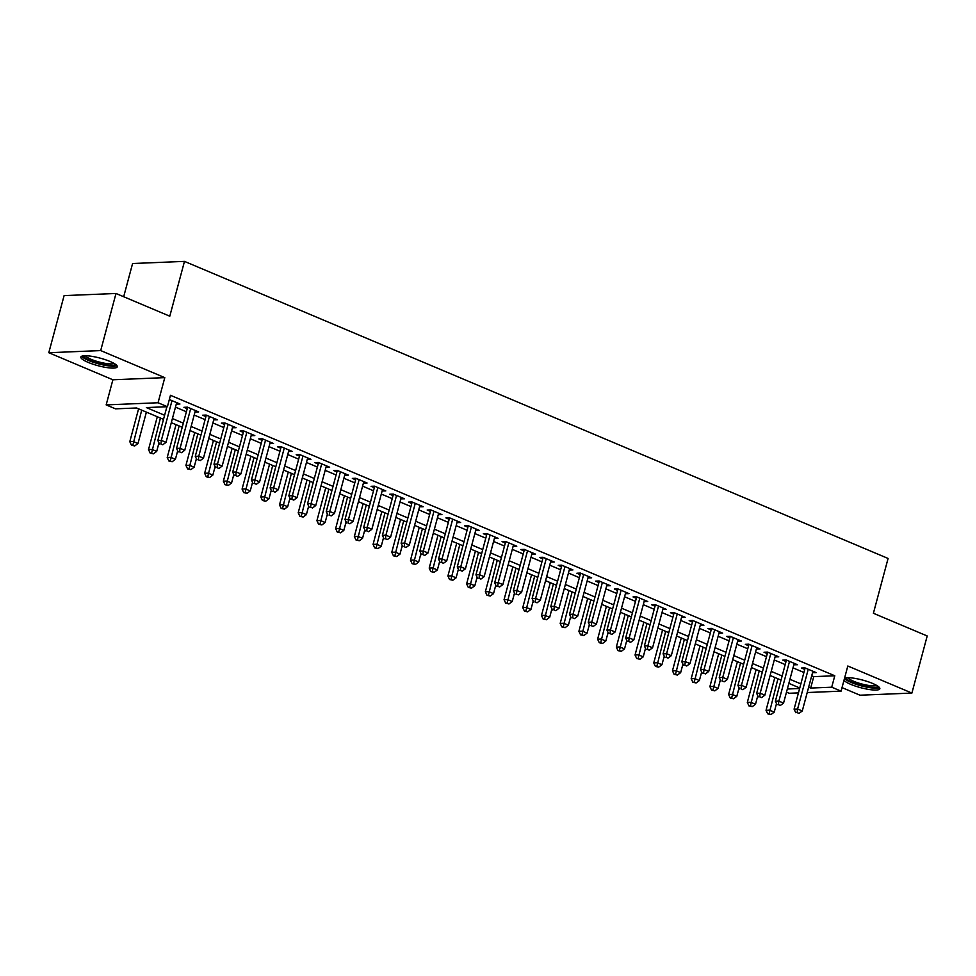 <?xml version="1.0" encoding="UTF-8"?>
<svg xmlns="http://www.w3.org/2000/svg" width="976" height="976" viewBox="0 0 976 976"><rect width="100%" height="100%" fill="white"/><g stroke="black" fill="none" stroke-linecap="round" stroke-linejoin="round"><path stroke-width="1.46" d="M88.133 362.364A18.849 3.928 -165 0 0 106.774 367.562A18.849 3.928 -165 0 0 117.291 366.793A18.849 3.928 -165 0 0 110.02 361.462A18.849 3.928 -165 0 0 91.366 356.264A18.849 3.928 -165 0 0 80.862 357.033A18.849 3.928 -165 0 0 88.133 362.364M843.959 680.37A18.849 3.928 -165 0 0 850.682 684.322A18.849 3.928 -165 0 0 869.335 689.52A18.849 3.928 -165 0 0 879.84 688.751A18.849 3.928 -165 0 0 872.568 683.42A18.849 3.928 -165 0 0 844.582 678.076M163.517 419.363L136.555 407.98L115.522 408.846L106.164 404.894L158.051 402.759L167.408 406.711L146.376 407.578L164.615 415.276M112.887 379.774L164.785 377.639L100.699 350.579L115.998 293.483L64.099 295.618L48.8 352.714L112.887 379.774L106.164 404.894M123.684 296.728L132.59 263.52L184.476 261.385L888.087 558.455L873.398 613.27L927.2 635.974L911.901 693.07L847.815 666.01L841.08 691.142L807.213 692.533M842.02 687.616L860.002 695.205L911.901 693.07M798.441 692.887L789.181 693.265L786.485 692.13M100.699 350.579L48.8 352.714M176.29 404.076L179.95 404.003L169.336 399.526M194.993 411.982L198.665 411.909L187.441 407.163L183.927 407.309L187.209 408.688M213.707 419.887L217.38 419.802L206.143 415.068L202.642 415.215L205.924 416.593M232.422 427.781L236.094 427.708L224.858 422.962L221.357 423.108L224.626 424.487M251.137 435.686L254.809 435.601L243.573 430.867L240.072 431.014L243.341 432.392M269.852 443.58L273.512 443.507L262.288 438.773L258.786 438.907L262.056 440.298M288.567 451.485L292.227 451.412L281.003 446.666L277.489 446.813L280.771 448.191M307.281 459.391L310.941 459.306L299.717 454.572L296.204 454.718L299.486 456.097M325.984 467.284L329.656 467.211L318.432 462.465L314.919 462.612L318.2 463.99M344.699 475.19L348.371 475.105L337.135 470.371L333.633 470.517L336.903 471.896M363.414 483.083L367.086 483.01L355.85 478.277L352.348 478.411L355.618 479.802M382.128 490.989L385.788 490.916L374.564 486.17L371.063 486.316L374.333 487.695M400.843 498.895L404.503 498.809L393.279 494.076L389.778 494.222L393.047 495.601M419.558 506.788L423.218 506.715L411.994 501.969L408.48 502.115L411.762 503.494M438.273 514.694L441.933 514.62L430.709 509.875L427.195 510.021L430.477 511.4M456.975 522.587L460.648 522.514L449.424 517.78L445.91 517.914L449.192 519.305M475.69 530.493L479.362 530.419L468.126 525.674L464.625 525.82L467.894 527.199M494.405 538.398L498.077 538.313L486.841 533.579L483.34 533.726L486.609 535.104M513.12 546.292L516.78 546.218L505.556 541.473L502.054 541.619L505.324 543.01M531.835 554.197L535.495 554.124L524.271 549.378L520.769 549.525L524.039 550.903M550.549 562.091L554.209 562.017L542.985 557.284L539.472 557.418L542.754 558.809M569.252 569.996L572.924 569.923L561.7 565.177L558.187 565.324L561.468 566.702M587.967 577.902L591.639 577.816L580.403 573.083L576.901 573.229L580.171 574.608M606.682 585.795L610.354 585.722L599.118 580.976L595.616 581.123L598.886 582.513M625.396 593.701L629.056 593.628L617.832 588.882L614.331 589.028L617.601 590.407M644.111 601.594L647.771 601.521L636.547 596.787L633.046 596.922L636.315 598.312M662.826 609.5L666.486 609.427L655.262 604.681L651.748 604.827L655.03 606.206M681.541 617.405L685.201 617.32L673.977 612.586L670.463 612.733L673.745 614.111M700.243 625.299L703.916 625.226L692.692 620.48L689.178 620.626L692.46 622.017M718.958 633.204L722.63 633.131L711.394 628.385L707.893 628.532L711.162 629.91M737.673 641.098L741.345 641.025L730.109 636.291L726.608 636.425L729.877 637.816M756.388 649.003L760.048 648.93L748.824 644.184L745.322 644.331L748.592 645.709M775.103 656.909L778.763 656.824L767.539 652.09L764.037 652.236L767.307 653.615M793.817 664.802L797.477 664.729L786.253 659.983L782.74 660.13L786.022 661.521M811.703 675.77L813.74 676.636L834.785 675.77L170.471 395.292L167.408 406.711M175.46 407.151L186.379 411.75M194.175 415.044L205.094 419.656M212.89 422.95L223.809 427.561M231.605 430.843L242.524 435.455M250.32 438.749L261.239 443.36M269.034 446.654L279.953 451.254M287.737 454.548L298.656 459.159M306.452 462.453L317.371 467.065M325.167 470.347L336.086 474.958M343.881 478.252L354.8 482.864M362.596 486.158L373.515 490.769M381.311 494.051L392.23 498.663M400.026 501.957L410.945 506.568M418.728 509.85L429.647 514.462M437.443 517.756L448.362 522.367M456.158 525.661L467.077 530.273M474.873 533.555L485.792 538.166M493.588 541.46L504.507 546.072M512.302 549.354L523.221 553.965M531.005 557.259L541.924 561.871M549.72 565.165L560.639 569.777M568.435 573.058L579.354 577.67M587.149 580.964L598.068 585.576M605.864 588.857L616.783 593.469M624.579 596.763L635.498 601.375M643.294 604.669L654.213 609.28M661.996 612.562L672.915 617.174M680.711 620.468L691.63 625.079M699.426 628.361L710.345 632.973M718.141 636.267L729.06 640.878M736.856 644.172L747.775 648.784M755.57 652.066L766.489 656.677M774.273 659.971L785.204 664.583M792.988 667.865L803.907 672.476M812.52 672.708L816.192 672.635L804.968 667.889L801.455 668.035L804.736 669.414M164.785 377.639L158.051 402.759M834.785 675.77L831.723 687.189L841.08 691.142M115.998 293.483L169.787 316.2L184.476 261.385M799.759 687.982L788.84 683.371M781.044 680.089L770.125 675.477M762.329 672.183L751.41 667.572M743.614 664.29L732.695 659.678M724.9 656.384L713.981 651.773M706.197 648.479L695.278 643.867M687.482 640.585L676.563 635.974M668.767 632.68L657.848 628.068M650.053 624.786L639.134 620.175M631.338 616.881L620.419 612.269M612.623 608.975L601.704 604.364M593.908 601.082L582.989 596.47M575.206 593.176L564.287 588.565M556.491 585.271L545.572 580.671M537.776 577.377L526.857 572.766M519.061 569.472L508.142 564.86M500.346 561.578L489.427 556.967M481.632 553.673L470.713 549.061M462.929 545.767L451.998 541.168M444.214 537.874L433.295 533.262M425.499 529.968L414.58 525.356M406.785 522.075L395.866 517.463M388.07 514.169L377.151 509.557M369.355 506.263L358.436 501.664M350.64 498.37L339.721 493.758M331.938 490.464L321.019 485.853M313.223 482.571L302.304 477.959M294.508 474.665L283.589 470.054M275.793 466.76L264.874 462.16M257.078 458.866L246.159 454.255M238.364 450.961L227.445 446.349M219.649 443.067L208.73 438.456M200.946 435.162L190.027 430.55M182.231 427.256L171.312 422.657M787.327 689.007L799.612 688.507M808.64 687.189L810.678 688.056L831.723 687.189M172.41 418.57L183.329 423.169M191.113 426.463L202.032 431.075M209.828 434.369L220.747 438.98M228.543 442.262L239.462 446.874M247.257 450.168L258.176 454.779M265.972 458.073L276.891 462.673M284.687 465.967L295.606 470.578M303.39 473.872L314.309 478.484M322.104 481.766L333.023 486.377M340.819 489.671L351.738 494.283M359.534 497.577L370.453 502.176M378.249 505.47L389.168 510.082M396.964 513.376L407.883 517.988M415.678 521.269L426.597 525.881M434.381 529.175L445.3 533.787M453.096 537.081L464.015 541.692M471.811 544.974L482.73 549.586M490.525 552.88L501.444 557.491M509.24 560.773L520.159 565.385M527.955 568.679L538.874 573.29M546.658 576.584L557.589 581.196M565.372 584.478L576.291 589.089M584.087 592.383L595.006 596.995M602.802 600.277L613.721 604.888M621.517 608.182L632.436 612.794M640.232 616.088L651.151 620.699M658.946 623.981L669.865 628.593M677.649 631.887L688.568 636.498M696.364 639.78L707.283 644.392M715.079 647.686L725.998 652.297M733.793 655.591L744.712 660.203M752.508 663.485L763.427 668.096M771.223 671.39L782.142 676.002M789.938 679.284L800.857 683.895M813.74 676.636L810.678 688.056M813.081 671.317L812.691 672.769M794.366 663.412L793.976 664.876M775.652 655.518L775.261 656.97M756.937 647.613L756.546 649.077M738.222 639.707L737.832 641.171M719.507 631.814L719.117 633.265M700.805 623.908L700.402 625.372M682.09 616.015L681.699 617.466M663.375 608.109L662.985 609.573M644.66 600.203L644.27 601.667M625.945 592.31L625.555 593.762M607.231 584.404L606.84 585.868M588.516 576.511L588.125 577.963M569.813 568.605L569.423 570.069M551.098 560.7L550.708 562.164M532.384 552.806L531.993 554.258M513.669 544.901L513.278 546.365M494.954 537.007L494.564 538.459M476.239 529.102L475.849 530.566M457.524 521.196L457.134 522.66M438.822 513.303L438.431 514.755M420.107 505.397L419.717 506.861M401.392 497.492L401.002 498.956M382.677 489.598L382.287 491.062M363.963 481.693L363.572 483.157M345.248 473.799L344.857 475.251M326.545 465.894L326.143 467.358M307.83 457.988L307.44 459.452M289.116 450.095L288.725 451.559M270.401 442.189L270.01 443.653M251.686 434.296L251.296 435.747M232.971 426.39L232.581 427.854M214.256 418.484L213.866 419.948M195.554 410.591L195.163 412.043M176.839 402.685L176.449 404.149M805.127 667.962L794.086 709.149L797.587 709.015L808.238 669.268M797.148 712.614L799.015 713.407L797.148 712.614L797.587 709.015L802.272 710.979L812.923 671.244M794.086 709.149L795.745 712.675M799.015 713.407L802.272 710.979M774.834 677.466L766.038 710.308L769.539 710.162L774.224 712.138L776.493 703.635M777.945 678.784L769.1 713.773L767.697 713.822L770.967 714.554L769.1 713.773M774.224 712.138L770.967 714.554M767.697 713.822L766.038 710.308M877.888 686.189A16.311 3.392 15 0 1 868.945 686.958A16.311 3.392 15 0 1 852.646 682.431A16.311 3.392 15 0 1 846.375 677.747M847.973 677.686A15.104 3.148 -165 0 0 853.658 681.26A15.104 3.148 -165 0 0 876.546 685.347M844.472 678.454A18.739 3.904 -165 0 0 851.243 682.492A18.739 3.904 -165 0 0 879.498 687.629M115.339 364.231A16.311 3.392 15 0 1 115.241 364.512A16.311 3.392 15 0 1 98.003 363.182A16.311 3.392 15 0 1 83.826 355.789M85.412 355.74A15.104 3.148 -165 0 0 99.052 361.986A15.104 3.148 -165 0 0 113.997 363.389M81.716 356.228A18.739 3.904 -165 0 0 98.552 363.853A18.739 3.904 -165 0 0 116.949 365.671M786.412 660.057L775.371 701.256L778.872 701.11L789.523 661.374M778.433 704.709L780.3 705.502L778.433 704.709L778.872 701.11L783.557 703.086L794.208 663.351M775.371 701.256L777.03 704.77M780.3 705.502L783.557 703.086M767.697 652.151L756.656 693.35L760.17 693.204L770.808 653.469M759.718 696.815L761.597 697.608L759.718 696.815L760.17 693.204L764.842 695.18L775.493 655.445M756.656 693.35L758.315 696.876M761.597 697.608L764.842 695.18M748.982 644.258L737.941 685.457L741.455 685.311L752.106 645.575M741.004 688.91L742.882 689.703L741.004 688.91L741.455 685.311L746.128 687.287L756.778 647.539M737.941 685.457L739.601 688.971M742.882 689.703L746.128 687.287M730.268 636.352L719.239 677.551L722.74 677.405L733.391 637.67M722.301 681.016L724.168 681.797L722.301 681.016L722.74 677.405L727.413 679.381L738.063 639.646M719.239 677.551L720.898 681.065M724.168 681.797L727.413 679.381M756.119 669.56L747.323 702.403L750.825 702.269L755.509 704.233L757.779 695.742M759.23 670.878L750.385 705.868L748.982 705.929L752.252 706.661L750.385 705.868M755.509 704.233L752.252 706.661M748.982 705.929L747.323 702.403M737.405 661.667L728.608 694.509L732.11 694.363L736.795 696.339L739.076 687.836M740.528 662.972L731.671 697.962L730.268 698.023L733.537 698.755L731.671 697.962M736.795 696.339L733.537 698.755M730.268 698.023L728.608 694.509M718.69 653.761L709.894 686.604L713.395 686.457L718.08 688.434L720.361 679.93M721.813 655.079L712.956 690.069L711.553 690.13L714.822 690.862L712.956 690.069M718.08 688.434L714.822 690.862M711.553 690.13L709.894 686.604M699.987 645.856L691.179 678.71L694.692 678.564L699.365 680.54L701.646 672.037M703.098 647.173L694.241 682.163L692.838 682.224L696.12 682.956L694.241 682.163M699.365 680.54L696.12 682.956M692.838 682.224L691.179 678.71M711.553 628.459L700.524 669.646L704.025 669.512L714.676 629.764M703.586 673.111L705.453 673.904L703.586 673.111L704.025 669.512L708.71 671.476L719.349 631.74M700.524 669.646L702.183 673.172M705.453 673.904L708.71 671.476M681.272 637.962L672.464 670.805L675.978 670.658L680.65 672.635L682.932 664.131M684.383 639.28L675.526 674.27L674.123 674.318L677.405 675.05L675.526 674.27M680.65 672.635L677.405 675.05M674.123 674.318L672.464 670.805M692.85 620.553L681.809 661.752L685.311 661.606L695.961 621.871M684.871 665.205L686.738 665.998L684.871 665.205L685.311 661.606L689.995 663.582L700.634 623.847M681.809 661.752L683.468 665.266M686.738 665.998L689.995 663.582M662.558 630.057L653.761 662.899L657.263 662.765L661.935 664.729L664.217 656.238M665.669 631.374L656.824 666.364L655.421 666.425L658.69 667.157L656.824 666.364M661.935 664.729L658.69 667.157M655.421 666.425L653.761 662.899M674.135 612.647L663.094 653.847L666.596 653.7L677.246 613.965M666.157 657.312L668.023 658.105L666.157 657.312L666.596 653.7L671.281 655.677L681.931 615.941M663.094 653.847L664.754 657.373M668.023 658.105L671.281 655.677M643.843 622.163L635.047 655.006L638.548 654.859L643.233 656.836L645.502 648.332M646.954 623.469L638.109 658.458L636.706 658.519L639.975 659.251L638.109 658.458M643.233 656.836L639.975 659.251M636.706 658.519L635.047 655.006M655.421 604.754L644.38 645.953L647.893 645.807L658.532 606.072M647.442 649.406L649.321 650.199L647.442 649.406L647.893 645.807L652.566 647.783L663.216 608.036M644.38 645.953L646.039 649.467M649.321 650.199L652.566 647.783M625.128 614.258L616.332 647.1L619.833 646.954L624.518 648.93L626.787 640.427M628.251 615.575L619.394 650.565L617.991 650.626L621.261 651.358L619.394 650.565M624.518 648.93L621.261 651.358M617.991 650.626L616.332 647.1M636.706 596.848L625.665 638.048L629.178 637.901L639.817 598.166M628.727 641.513L630.606 642.293L628.727 641.513L629.178 637.901L633.851 639.878L644.502 600.142M625.665 638.048L627.324 641.561M630.606 642.293L633.851 639.878M606.413 606.352L597.617 639.207L601.118 639.06L605.803 641.037L608.085 632.533M609.536 607.67L600.679 642.659L599.276 642.72L602.546 643.452L600.679 642.659M605.803 641.037L602.546 643.452M599.276 642.72L597.617 639.207M617.991 588.943L606.95 630.142L610.464 630.008L621.114 590.26M610.012 633.607L611.891 634.4L610.012 633.607L610.464 630.008L615.136 631.972L625.787 592.237M606.95 630.142L608.609 633.668M611.891 634.4L615.136 631.972M587.698 598.459L578.902 631.301L582.416 631.155L587.088 633.131L589.37 624.628M590.822 599.776L581.964 634.766L580.561 634.815L583.843 635.547L581.964 634.766M587.088 633.131L583.843 635.547M580.561 634.815L578.902 631.301M599.276 581.049L588.247 622.249L591.749 622.102L602.399 582.367M591.31 625.701L593.176 626.494L591.31 625.701L591.749 622.102L596.421 624.079L607.072 584.343M588.247 622.249L589.907 625.762M593.176 626.494L596.421 624.079M568.996 590.553L560.187 623.396L563.701 623.249L568.374 625.226L570.655 616.734M572.107 591.871L563.25 626.86L561.847 626.921L565.128 627.653L563.25 626.86M568.374 625.226L565.128 627.653M561.847 626.921L560.187 623.396M580.574 573.144L569.533 614.343L573.034 614.197L583.685 574.461M572.595 617.808L574.461 618.601L572.595 617.808L573.034 614.197L577.719 616.173L588.357 576.438M569.533 614.343L571.192 617.869M574.461 618.601L577.719 616.173M550.281 582.66L541.473 615.502L544.986 615.356L549.659 617.332L551.94 608.829M553.392 583.965L544.535 618.955L543.132 619.016L546.414 619.748L544.535 618.955M549.659 617.332L546.414 619.748M543.132 619.016L541.473 615.502M561.859 565.25L550.818 606.45L554.319 606.303L564.97 566.556M553.88 609.902L555.747 610.695L553.88 609.902L554.319 606.303L559.004 608.28L569.655 568.532M550.818 606.45L552.477 609.963M555.747 610.695L559.004 608.28M531.566 574.754L522.77 607.597L526.271 607.45L530.944 609.427L533.225 600.923M534.677 576.072L525.832 611.061L524.429 611.11L527.699 611.854L525.832 611.061M530.944 609.427L527.699 611.854M524.429 611.11L522.77 607.597M543.144 557.345L532.103 598.544L535.604 598.398L546.255 558.662M535.165 602.009L537.032 602.79L535.165 602.009L535.604 598.398L540.289 600.374L550.94 560.639M532.103 598.544L533.762 602.058M537.032 602.79L540.289 600.374M512.851 566.849L504.055 599.703L507.557 599.557L512.241 601.533L514.511 593.03M515.962 568.166L507.117 603.156L505.714 603.217L508.984 603.949L507.117 603.156M512.241 601.533L508.984 603.949M505.714 603.217L504.055 599.703M524.429 549.439L513.388 590.639L516.902 590.504L527.54 550.757M516.45 594.103L518.329 594.896L516.45 594.103L516.902 590.504L521.574 592.469L532.225 552.733M513.388 590.639L515.047 594.164M518.329 594.896L521.574 592.469M494.137 558.955L485.34 591.798L488.842 591.651L493.527 593.628L495.796 585.124M497.26 560.273L488.403 595.262L487 595.311L490.269 596.043L488.403 595.262M493.527 593.628L490.269 596.043M487 595.311L485.34 591.798M505.714 541.546L494.673 582.745L498.187 582.599L508.838 542.863M497.736 586.198L499.614 586.991L497.736 586.198L498.187 582.599L502.86 584.575L513.51 544.84M494.673 582.745L496.333 586.259M499.614 586.991L502.86 584.575M475.422 551.05L466.626 583.892L470.127 583.746L474.812 585.722L477.093 577.231M478.545 552.367L469.688 587.357L468.285 587.418L471.554 588.15L469.688 587.357M474.812 585.722L471.554 588.15M468.285 587.418L466.626 583.892M487 533.64L475.959 574.84L479.472 574.693L490.123 534.958M479.021 578.304L480.9 579.097L479.021 578.304L479.472 574.693L484.145 576.67L494.795 536.934M475.959 574.84L477.63 578.365M480.9 579.097L484.145 576.67M456.719 543.156L447.911 575.999L451.424 575.852L456.097 577.829L458.378 569.325M459.83 544.462L450.973 579.451L449.57 579.512L452.852 580.244L450.973 579.451M456.097 577.829L452.852 580.244M449.57 579.512L447.911 575.999M468.285 525.747L457.256 566.946L460.757 566.8L471.408 527.052M460.318 570.399L462.185 571.192L460.318 570.399L460.757 566.8L465.43 568.776L476.081 529.029M457.256 566.946L458.915 570.46M462.185 571.192L465.43 568.776M438.004 535.251L429.196 568.093L432.71 567.947L437.382 569.923L439.664 561.42M441.115 536.568L432.258 571.558L430.855 571.607L434.137 572.351L432.258 571.558M437.382 569.923L434.137 572.351M430.855 571.607L429.196 568.093M449.582 517.841L438.541 559.041L442.043 558.894L452.693 519.159M441.603 562.505L443.47 563.286L441.603 562.505L442.043 558.894L446.727 560.871L457.366 521.135M438.541 559.041L440.2 562.554M443.47 563.286L446.727 560.871M419.29 527.345L410.481 560.187L413.995 560.053L418.667 562.03L420.949 553.526M422.401 528.663L413.556 563.652L412.153 563.713L415.422 564.445L413.556 563.652M418.667 562.03L415.422 564.445M412.153 563.713L410.481 560.187M430.867 509.936L419.826 551.135L423.328 551.001L433.978 511.253M422.889 554.6L424.755 555.393L422.889 554.6L423.328 551.001L428.013 552.965L438.663 513.23M419.826 551.135L421.486 554.661M424.755 555.393L428.013 552.965M400.575 519.452L391.779 552.294L395.28 552.148L399.965 554.124L402.234 545.621M403.686 520.769L394.841 555.759L393.438 555.808L396.707 556.54L394.841 555.759M399.965 554.124L396.707 556.54M393.438 555.808L391.779 552.294M412.153 502.042L401.112 543.242L404.613 543.095L415.264 503.36M404.174 546.694L406.04 547.487L404.174 546.694L404.613 543.095L409.298 545.072L419.948 505.336M401.112 543.242L402.771 546.755M406.04 547.487L409.298 545.072M381.86 511.546L373.064 544.388L376.565 544.242L381.25 546.218L383.519 537.727M384.983 512.864L376.126 547.853L374.723 547.914L377.993 548.646L376.126 547.853M381.25 546.218L377.993 548.646M374.723 547.914L373.064 544.388M393.438 494.137L382.397 535.336L385.91 535.19L396.549 495.454M385.459 538.801L387.338 539.594L385.459 538.801L385.91 535.19L390.583 537.166L401.234 497.431M382.397 535.336L384.056 538.862M387.338 539.594L390.583 537.166M363.145 503.653L354.349 536.495L357.85 536.349L362.535 538.325L364.817 529.822M366.268 504.958L357.411 539.948L356.008 540.009L359.278 540.741L357.411 539.948M362.535 538.325L359.278 540.741M356.008 540.009L354.349 536.495M374.723 486.243L363.682 527.443L367.196 527.296L377.846 487.549M366.744 530.895L368.623 531.688L366.744 530.895L367.196 527.296L371.868 529.273L382.519 489.525M363.682 527.443L365.341 530.956M368.623 531.688L371.868 529.273M344.43 495.747L335.634 528.589L339.148 528.443L343.82 530.419L346.102 521.916M347.554 497.065L338.696 532.054L337.293 532.103L340.575 532.835L338.696 532.054M343.82 530.419L340.575 532.835M337.293 532.103L335.634 528.589M356.008 478.338L344.979 519.537L348.481 519.391L359.131 479.655M348.042 523.002L349.908 523.783L348.042 523.002L348.481 519.391L353.153 521.367L363.804 481.632M344.979 519.537L346.639 523.051M349.908 523.783L353.153 521.367M325.728 487.841L316.919 520.684L320.433 520.55L325.106 522.526L327.387 514.023M328.839 489.159L319.982 524.149L318.579 524.21L321.86 524.942L319.982 524.149M325.106 522.526L321.86 524.942M318.579 524.21L316.919 520.684M337.306 470.432L326.265 511.631L329.766 511.497L340.417 471.75M329.327 515.096L331.193 515.889L329.327 515.096L329.766 511.497L334.451 513.461L345.089 473.726M326.265 511.631L327.924 515.157M331.193 515.889L334.451 513.461M307.013 479.948L298.205 512.79L301.718 512.644L306.391 514.62L308.672 506.117M310.124 481.266L301.267 516.255L299.864 516.304L303.146 517.036L301.267 516.255M306.391 514.62L303.146 517.036M299.864 516.304L298.205 512.79M318.591 462.539L307.55 503.738L311.051 503.592L321.702 463.856M310.612 507.191L312.479 507.984L310.612 507.191L311.051 503.592L315.736 505.568L326.374 465.833M307.55 503.738L309.209 507.252M312.479 507.984L315.736 505.568M288.298 472.042L279.502 504.885L283.003 504.738L287.676 506.715L289.957 498.211M291.409 473.36L282.564 508.35L281.161 508.411L284.431 509.143L282.564 508.35M287.676 506.715L284.431 509.143M281.161 508.411L279.502 504.885M299.876 454.633L288.835 495.832L292.336 495.686L302.987 455.951M291.897 499.297L293.764 500.09L291.897 499.297L292.336 495.686L297.021 497.662L307.672 457.927M288.835 495.832L290.494 499.358M293.764 500.09L297.021 497.662M269.583 464.149L260.787 496.991L264.289 496.845L268.973 498.821L271.243 490.318M272.694 465.454L263.849 500.444L262.446 500.505L265.716 501.237L263.849 500.444M268.973 498.821L265.716 501.237M262.446 500.505L260.787 496.991M281.161 446.74L270.12 487.939L273.634 487.793L284.272 448.045M273.182 491.392L275.061 492.185L273.182 491.392L273.634 487.793L278.306 489.769L288.957 450.021M270.12 487.939L271.779 491.453M275.061 492.185L278.306 489.769M250.869 456.243L242.072 489.086L245.574 488.939L250.259 490.916L252.528 482.412M253.992 457.561L245.135 492.551L243.732 492.599L247.001 493.331L245.135 492.551M250.259 490.916L247.001 493.331M243.732 492.599L242.072 489.086M262.446 438.834L251.405 480.033L254.919 479.887L265.557 440.152M254.468 483.498L256.346 484.279L254.468 483.498L254.919 479.887L259.592 481.863L270.242 442.128M251.405 480.033L253.065 483.547M256.346 484.279L259.592 481.863M232.154 448.338L223.358 481.18L226.859 481.046L231.544 483.022L233.825 474.519M235.277 449.655L226.42 484.645L225.017 484.706L228.286 485.438L226.42 484.645M231.544 483.022L228.286 485.438M225.017 484.706L223.358 481.18M243.732 430.928L232.691 472.128L236.204 471.994L246.855 432.246M235.753 475.593L237.632 476.386L235.753 475.593L236.204 471.994L240.877 473.958L251.527 434.222M232.691 472.128L234.35 475.654M237.632 476.386L240.877 473.958M213.451 440.444L204.643 473.287L208.156 473.14L212.829 475.117L215.11 466.613M216.562 441.762L207.705 476.752L206.302 476.8L209.584 477.532L207.705 476.752M212.829 475.117L209.584 477.532M206.302 476.8L204.643 473.287M225.017 423.035L213.988 464.234L217.489 464.088L228.14 424.353M217.05 467.687L218.917 468.48L217.05 467.687L217.489 464.088L222.162 466.064L232.813 426.329M213.988 464.234L215.647 467.748M218.917 468.48L222.162 466.064M194.736 432.539L185.928 465.381L189.442 465.235L194.114 467.211L196.396 458.708M197.847 433.856L188.99 468.846L187.587 468.907L190.869 469.639L188.99 468.846M194.114 467.211L190.869 469.639M187.587 468.907L185.928 465.381M206.314 415.129L195.273 456.329L198.775 456.182L209.425 416.447M198.335 459.794L200.202 460.587L198.335 459.794L198.775 456.182L203.459 458.159L214.098 418.423M195.273 456.329L196.932 459.842M200.202 460.587L203.459 458.159M176.022 424.645L167.213 457.488L170.727 457.341L175.399 459.318L177.681 450.814M179.133 425.951L170.275 460.94L168.885 461.001L172.154 461.733L170.275 460.94M175.399 459.318L172.154 461.733M168.885 461.001L167.213 457.488M187.599 407.236L176.558 448.435L180.06 448.289L190.71 408.541M179.621 451.888L181.487 452.681L179.621 451.888L180.06 448.289L184.745 450.265L195.395 410.518M176.558 448.435L178.218 451.949M181.487 452.681L184.745 450.265M157.307 416.74L148.511 449.582L152.012 449.436L156.685 451.412L158.966 442.909M160.418 418.057L151.573 453.047L150.17 453.096L153.439 453.828L151.573 453.047M156.685 451.412L153.439 453.828M150.17 453.096L148.511 449.582M166.896 406.736L157.844 440.53L161.345 440.383L171.996 400.648M160.906 443.995L162.772 444.775L160.906 443.995L161.345 440.383L166.03 442.36L176.68 402.624M157.844 440.53L159.503 444.043M162.772 444.775L166.03 442.36M138.592 408.834L129.796 441.677L133.297 441.542L137.982 443.519L146.388 412.128M141.703 410.152L132.858 445.141L131.455 445.202L134.725 445.934L132.858 445.141M137.982 443.519L134.725 445.934M131.455 445.202L129.796 441.677"/></g></svg>
